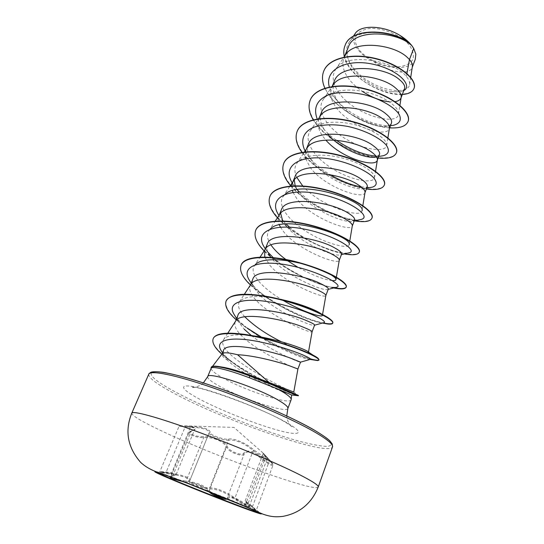 <?xml version="1.0" encoding="UTF-8"?>
<svg xmlns="http://www.w3.org/2000/svg" width="544" height="544" viewBox="0 0 544 544"><rect width="100%" height="100%" fill="white"/><g stroke="black" fill="none" stroke-linecap="round" stroke-linejoin="round"><path stroke-width="0.41" stroke-dasharray="2.72 2.04" d="M156.386 472.124L155.91 471.723L155.761 472.09M156.033 471.682C155.944 470.397 220.463 495.271 248.207 507.287L260.481 513.033M170.102 476.768L172.149 476.02C177.337 475.143 175.909 474.157 167.872 473.056L165.866 472.804C156.033 471.607 157.808 472.09 171.19 474.266C182.995 475.946 188.904 478.094 188.911 480.719C186.912 482.671 204.748 489.6 210.147 488.961C216.988 488.954 224.971 492.191 234.083 498.678C238.66 501.915 242.937 504.417 246.901 506.172C250.233 507.552 250.628 507.076 248.091 504.744C244.358 501.072 244.678 500.997 249.057 504.526L252.3 507.164C255.68 509.871 256.938 511.217 256.061 511.204M228.167 439.11L228.596 440.191L232.077 440.089C239.306 441.116 246.344 444.638 253.184 450.663C258.563 454.94 267.192 459.823 267.172 458.878L263.106 453.812L269.545 460.829C271.912 463.114 273.04 464.59 272.938 465.27C271.735 465.861 268.348 464.039 262.772 459.789C253.511 452.03 247.33 450.078 244.236 453.941C243.379 457.096 231.71 453.397 227.542 448.807L226.379 447.25C224.448 441.687 212.731 436.676 203.714 437.662C199.036 437.573 194.902 436.716 191.298 435.091C189.509 434.2 188.741 433.378 188.999 432.63L194.752 429.264C194.983 427.802 191.76 426.999 185.082 426.863L179.092 426.176L190.359 427.21L190.4 426.394L185.511 426.088C196.221 426.741 198.315 428.352 191.787 430.923C189.101 431.793 189.156 432.976 191.95 434.472C195.289 435.975 199.131 436.716 203.49 436.689C212.935 435.846 225.189 441.089 227.344 446.787C229.337 451.493 242.882 456.579 243.862 452.975C247.078 449.099 253.586 451.146 263.378 459.116C270.932 465.508 276.277 466.426 269.654 460.061L263.534 453.458L265.588 456.001C267.628 458.116 267.274 458.497 264.534 457.15L254.028 450.126C246.561 443.265 233.662 437.75 228.167 439.11C223.523 439.974 208.311 434.289 210.113 432.392C210.106 429.141 203.538 427.149 190.4 426.394M243.862 452.975L244.236 453.941L227.324 497.488C229.765 495.305 235.933 497.57 245.84 504.288C251.62 508.375 255.034 510.306 256.081 510.088L252.368 506.287L245.181 500.84L249.417 505.723C249.37 506.872 240.496 502.37 234.92 498.052C227.569 492.769 220.313 489.43 213.153 488.029L209.732 487.818C204.7 488.594 188.319 482.27 189.958 480.216L190.019 480.094C189.693 477.462 183.457 475.225 171.319 473.389L160.201 471.519L166.362 472.042C172.917 472.838 176.195 473.661 176.188 474.511L171.04 476.218L172.033 477.476M178.14 479.754L186.096 481.086C196.785 482.406 204.51 485.534 209.27 490.477L210.542 491.837M359.564 50.388C367.792 60.282 385.818 67.742 399.044 66.742C413.352 64.58 416.949 57.603 409.836 45.805C401.948 35.292 382.017 27.01 368.478 28.642C354.47 31.695 351.499 38.944 359.564 50.388M223.394 350.649L224.04 355.497L227.752 360.434L230.357 362.875C242.93 373.918 269.967 387.002 283.268 391.857L291.666 395.046M291.156 399.765C290.074 405.423 242.719 389.79 221.32 377.033C214.322 372.96 210.936 370.022 211.167 368.227L211.46 367.73C212.248 366.622 214.69 366.248 218.783 366.622L216.464 366.241M227.752 360.434C223.482 357.524 221.571 355.375 222.013 353.994L222.122 353.79M251.335 335.519C270.32 350.649 300.859 363.215 300.512 362.161M235.185 321.994C233.934 325.618 236.055 330.188 241.55 335.709C257.951 352.594 298.357 370.11 297.915 369.002M348.446 46.913C346.236 52.863 347.188 59.248 351.308 66.076C359.149 79.206 377.924 89.889 391.19 91.637L399.432 91.875C402.166 91.385 403.859 90.324 404.512 88.706M345.44 55.012L344.012 57.671C341.85 63.444 342.876 69.686 347.106 76.391C350.764 81.988 355.796 86.952 362.195 91.27M389.273 101.769L395.039 101.66M334.247 81.389C332.044 87.237 333.057 93.609 337.287 100.511L338.953 102.836C350.411 118.17 376.4 128.663 386.866 126.14C389.3 125.637 390.816 124.644 391.408 123.162M332.935 85.299L331.656 87.693C329.582 93.248 330.725 99.328 335.084 105.917C348.017 126.426 386.696 138.081 389.266 128.799L389.422 128.221M321.293 112.86C319.301 118.238 320.545 124.168 325.02 130.655L321.225 125.888C325.04 131.029 330.024 135.789 336.172 140.182M378.746 156.454L376.135 156.883L379.46 154.584M318.879 118.721C317.023 124.005 318.315 129.832 322.755 136.204L325.795 140.046M308.326 144.35C306.517 149.199 307.666 154.639 311.78 160.677L312.426 161.588C324.374 178.561 356.293 191.57 364.895 188.53L367.186 186.85M305.674 158.664L310.107 167.287C323.938 186.925 363.127 200.076 364.929 192.8L365.01 192.494M295.174 185.756L299.499 193.338C312.222 210.474 345.977 224.128 353.117 221.129L354.579 220M293.046 192.386L297.119 199.186C311.426 218.355 350.88 232.302 352.254 226.114M278.997 215.465L286.232 225.937C299.771 243.168 335.41 257.598 340.816 254.742L341.625 254.068M280.459 227.161L283.784 231.941C298.595 250.6 338.3 265.384 339.238 260.352L339.272 260.236M272.598 259.42C287.116 276.746 324.435 291.972 327.957 289.415L328.304 289.088M264.772 257.108L270.089 265.594C285.416 283.71 325.387 299.363 325.849 295.548L325.863 295.501M252.804 279.201C251.831 281.69 252.294 284.607 254.191 287.946L258.597 293.828C274.02 311.08 313.086 327.332 314.534 325.196L314.609 325.108M250.662 284.682L250.138 285.682C248.744 289.632 250.702 294.46 256.013 300.166C271.884 317.703 312.113 334.274 312.079 331.752L312.079 331.752M320.103 116.368L318.968 118.51M306.938 148.26L306.367 149.11M305.395 151.844L305.354 157.332M295.011 176.691L294.263 179.88M291.822 185.898L292.414 190.604M281.33 209.923L280.65 213.234M279.555 214.628L278.807 216.05C277.773 218.647 277.95 221.585 279.33 224.862M267.267 244.079C266.104 247.085 266.703 250.587 269.062 254.572L265.316 248.812L267.757 252.001M265.302 249.172L264.676 250.376M237.932 315.33C237.143 317.342 237.49 319.716 238.972 322.442L244.202 329.188M337.287 100.511L333.56 96.159L328.658 94.84L338.259 91.712C332.554 83.314 331.69 75.834 335.675 69.278C345.161 51.721 394.339 60.33 406.388 76.5C408.918 79.553 409.986 82.28 409.591 84.687C408.238 92.895 388.838 92.752 370.96 82.634C353.015 72.746 341.034 54.305 349.112 42.412C357.653 27.146 396.297 30.797 410.747 44.336L410.577 44.152M415.29 59.296C411.876 69.516 390.334 70.414 373.517 61.526C358.584 54.434 349.649 41.371 355.144 33.612M373.517 61.526C388.872 72.937 409.625 75.167 412.087 67.714L412.332 66.817M406.388 76.5L406.932 73.501M338.953 102.836L333.56 96.159L329.338 86.999M403.811 90.549L399.928 91.827L391.19 91.637M389.62 127.867C370.219 126.759 341.326 112.499 328.658 94.84L324.863 88.189M402.322 94.472C382.459 96.254 348.044 76.276 344.332 56.63M408.082 121.434C403.022 136.87 347.888 122.244 328.76 94.595C322.816 85.945 321.184 78.03 323.87 70.856M414.018 88.4C410.53 96.914 389.382 95.866 370.967 85.646C352.41 75.555 339.98 57.854 345.093 45.404M293.78 392.04L293.434 391.877C287.817 390.925 213.296 353.505 223.645 339.538C226.834 335.274 235.613 333.907 249.995 335.444L241.4 333.989M308.414 352.097L308.455 352.267C306.762 353.029 297.69 349.513 281.241 341.707M244.786 316.785C239.04 310.699 237.232 305.728 239.374 301.886C243.794 296.48 255.061 295.188 273.19 297.996L279.48 299.139M283.22 300.444C263.847 289.279 248.676 273.958 254.293 265.866L260.032 257.162M298.697 262.915C313.847 266.75 324.877 270.885 331.799 275.305M332.343 280.588C324.591 279.915 313.126 275.495 297.956 267.328M287.701 260.814L285.913 259.529M270.939 244.936C267.199 239.394 266.485 234.688 268.804 230.819L270.348 228.99M349.792 240.917L349.139 244.786C348.303 248.996 328.338 244.569 309.488 233.451C290.496 222.442 276.699 206.19 282.934 196.717L285.233 194.167M362.841 205.618L361.978 210.854C361.25 218.906 320.239 206.244 302.743 185.96M296.902 177.555C294.277 172.183 294.209 167.504 296.691 163.513C302.165 154.802 322.259 152.905 341.829 157.93C361.461 162.894 375.632 172.89 374.476 177.813C373.395 183.79 353.219 180.968 334.635 170.02C315.894 159.229 302.981 141.821 310.094 131.179C315.853 122.094 335.798 119.775 354.946 124.766C374.143 129.683 387.852 140.012 386.655 145.615C385.417 152.402 365.276 150.409 346.725 139.502C328.134 128.806 315.629 110.922 323.15 99.674C329.208 90.25 348.949 87.557 367.717 92.5C386.498 97.356 399.806 108.079 398.514 114.24C397.236 126.555 352.94 114.838 338.259 91.712M334.914 97.995C347.446 114.58 375.469 126.84 390.47 125.63M317.2 118.966L321.225 125.888M375.992 156.108L381.147 156.067M305.442 151.647L307.34 154.7C312.684 162.126 320.28 168.783 330.12 174.672M361.23 186.925L370.756 187.422M292.38 183.117L297.146 189.577M299.37 191.957C315.744 208.978 348.507 221.728 359.788 219.715M279.024 215.526L282.336 219.987M283.2 220.98L286.062 223.972M289.564 227.181C299.003 235.022 309.556 241.42 321.225 246.371L332.03 250.39C339.361 252.62 344.76 253.49 348.235 253.008M273.251 257.638C278.698 262.528 285.063 267.104 292.339 271.368C308.169 280.194 321.103 285.444 331.14 287.116L336.097 287.354M250.437 281.948C254.687 287.844 261.304 293.801 270.3 299.832C289.551 312.916 314.806 322.606 322.102 322.837L323.36 322.816M234.967 315.84C238.088 320.328 243.046 325.067 249.832 330.052C271.701 346.406 306.245 360.162 310.005 359.448M221.707 351.56C224.019 354.96 227.678 358.618 232.669 362.549C247.819 374.605 272.177 386.845 283.268 391.857M313.215 119.775C324.136 138.87 356.891 156.176 378.141 158.059M301.9 152.306C314.296 170.197 345.923 186.429 366.357 189.026M290.87 185.973C304.769 202.599 335.043 217.641 354.484 220.844M278.181 218.593C293.332 235.253 325.373 250.655 344.325 253.919M264.384 251.226C271.429 258.291 280.405 264.901 291.319 271.041C307.51 279.854 321.613 285.498 333.649 287.973M250.424 284.988C254.986 289.36 260.522 293.678 267.029 297.942C285.464 310.121 309.25 320.083 322.429 323.068M236.123 319.716L245.174 326.978C265.22 341.632 295.956 355.28 310.447 359.203M221.83 354.171L226.977 358.469C249.716 376.312 291.162 394.162 297.33 395.617M310.332 99.912C304.531 114.213 321.83 134.851 344.944 146.887C367.975 159.1 392.884 161.296 396.365 152.803M297.235 131.192C291.734 144.826 309.686 165.05 333.146 177.269C356.538 189.652 381.446 192.59 384.384 184.878M283.784 163.316C278.616 176.202 297.126 195.915 320.865 208.325C344.536 220.891 369.437 224.726 372.028 217.96M270.021 196.187C265.03 208.236 284.056 227.46 308.122 240.122C332.119 252.926 357.102 257.734 359.326 251.96M255.762 230.248C247.173 248.635 306.571 283.58 334.329 287.803M241.155 265.132C233.022 282.452 296.779 318.145 323.075 322.891M226.141 301.009C224.563 308.135 231.581 317.145 247.18 328.039M261.548 337.151C281.126 347.963 297.337 355.178 310.196 358.795M213.214 338.606C208.672 349.058 245.317 372.334 272.7 384.968M297.677 395.366L298.459 395.474M415.827 54.128L412.495 46.56M211.262 368.152L211.242 367.241M269.654 460.061L263.534 453.458L233.968 427.414L180.73 425.721C179.744 425.462 179.194 425.612 179.092 426.176L159.657 472.056L165.866 472.804L185.511 426.088M172.149 476.02L172.958 475.449L191.06 431.44L191.787 430.923M208.862 491.647L208.284 490.98C203.816 486.18 196.479 483.208 186.279 482.072L186.096 481.086L203.714 437.662L203.49 436.689M208.284 490.98L209.27 490.477L226.379 447.25L227.344 446.787M263.378 459.116L245.283 504.995C235.906 498.494 230.051 496.332 227.705 498.528L227.188 498.998M250.505 505.709L256.142 510.7L272.938 465.27C272.619 464.12 274.38 465.222 269.688 460.088L252.3 507.164M265.588 456.001L265.683 456.994L247.942 503.703L248.091 504.744M254.028 450.126L253.184 450.663L234.92 498.052L234.083 498.678M171.19 474.266L190.359 427.21C202.762 427.734 209.018 429.604 209.134 432.82L210.113 432.392M188.911 480.719L189.951 480.243L209.066 432.97C207.448 434.819 223.734 440.878 228.596 440.191L209.732 487.818L210.147 488.961M186.279 482.072L183.301 481.705M227.324 497.488L227.705 498.528M252.525 509.612L245.283 504.995M260.399 513.516L260.535 513.142L259.916 513.114M318.233 486.982C316.044 493.177 212.099 455.24 160.126 430.216C141.277 421.253 131.825 415.562 131.77 413.154M148.777 374.184C148.288 377.801 157.168 384.424 175.426 394.06C225.733 421.097 329.052 456.838 332.506 446.93M151.348 372.81C149.546 376.135 158.12 382.826 177.072 392.884C208.474 409.462 259.576 429.876 295.154 440.089C309.971 444.237 321.416 446.481 327.767 446.338C331.004 445.794 331.894 444.285 330.439 441.796C327.522 438.756 322.123 434.86 314.242 430.1M207.672 376.672C207.271 378.332 210.691 381.222 217.926 385.342C239.496 397.888 286.926 413.753 287.878 408.428M286.64 422.613C267.131 411.407 224.876 394.482 201.416 388.498C177.67 382.35 178.588 387.994 198.941 398.813C219.021 409.578 253.558 423.382 276.549 429.848C299.751 436.451 306.496 433.908 286.64 422.613M167.872 473.056L155.931 471.784M263.106 453.812L245.188 500.854C244.419 500.929 245.351 502.194 247.982 504.648L249.363 506.076L267.172 458.878C267.702 458.68 267.213 457.756 265.683 456.09L263.16 453.295L263.112 453.818M203.354 382.915C200.253 386.233 193.943 387.675 193.623 387.43L191.59 387.26C195.724 384.676 262.317 408.014 284.764 421.92C289.598 424.782 292.128 426.523 292.352 427.156L290.748 425.884C290.346 425.843 286.736 420.478 286.749 415.936M212.493 366.384L211.46 367.73M344.61 56.216L344.012 57.671M332.194 86.38L331.656 87.693M279.133 215.261L278.807 216.05M250.369 285.117L250.138 285.682M409.591 84.687L410.713 77.357M349.098 42.405L353.212 36.421M412.264 67.245L412.087 67.714M223.638 339.538L227.78 333.186M239.374 301.886L244.365 294.27M322.49 314.894L322.551 314.548M336.308 277.556L336.369 277.216M268.804 230.819L275.257 221.102M282.934 196.717L290.061 186.041M296.691 163.513L304.463 151.946M374.476 177.813L375.537 171.285M310.094 131.179L318.478 118.776M386.655 145.615L387.886 137.863M323.15 99.674L332.119 86.489M398.514 114.24L399.908 105.332M335.675 69.278L343.985 57.14M321.225 246.371L332.03 250.39M292.339 271.368L291.319 271.041M331.14 287.116L333.812 287.932M270.3 299.832L267.029 297.942M322.102 322.837L322.776 322.973M249.832 330.052L245.174 326.978M232.669 362.549L226.977 358.469M386.866 126.14L390.456 125.664M307.34 154.7L311.78 160.677M366.676 188.19L364.895 188.53M293.223 184.47L297.826 190.978M354.239 220.891L353.117 221.136M341.421 254.606L340.816 254.748M251.185 283.138L254.191 287.946M236.606 318.539L238.972 322.442M222.476 352.866L224.04 355.497M293.434 391.877L298.398 395.502M273.19 297.996L266.988 296.466M321.375 314.024L329.446 318.648M298.676 262.806L298.588 262.439M399.928 91.827L399.432 91.875M176.181 474.518L194.745 429.27C193.691 429.78 196.676 428.856 191.522 430.916C189.904 431.467 189.06 432.038 188.999 432.63L170.891 476.394L172.312 476.034C175.277 475.517 176.562 475.007 176.161 474.511L176.161 474.511M209.12 432.861L189.951 480.243L209.12 432.861M165.866 472.804L167.008 472.947M249.057 504.526L260.481 513.176"/><path stroke-width="0.82" d="M259.916 513.114C254.279 512.081 199.05 490.702 171.353 478.904L156.386 472.124M171.21 479.257C161.126 474.98 155.978 472.593 155.761 472.09C156.958 471.927 168.273 475.952 189.7 484.16L248.057 507.674L260.399 513.516C260.909 515.012 200.852 491.878 171.21 479.257M183.301 481.705L172.849 478.87C170.877 478.02 169.959 477.319 170.102 476.768M211.582 492.674C216.288 495.822 220.803 497.665 225.134 498.209M172.033 477.476L178.14 479.754M291.203 399.568L291.604 394.978L277.134 388.715L282.751 391.891C288.565 395.461 291.38 398.018 291.203 399.568L287.878 408.428C288.32 407.007 285.478 404.464 279.344 400.785C258.522 387.994 207.352 370.974 207.672 376.672L203.354 382.915M221.184 366.914C228.949 368.125 238.694 370.92 250.417 375.312L269.192 382.541L237.572 354.736C228.568 352.532 223.421 352.22 222.122 353.79L212.493 366.384M244.202 329.188L251.335 335.519M310.005 359.448L300.512 362.154L291.727 358.591C272.116 350.921 225.243 340.564 223.394 350.649L222.068 353.865M300.512 362.168L297.915 369.002L289.027 365.616C277.27 361.59 253.586 355.375 237.572 354.736M410.713 77.357L412.332 66.817C412.685 64.682 411.726 62.254 409.462 59.534L413.712 48.43L411.815 45.642C397.331 31.287 354.178 28.438 348.446 46.913L344.61 56.216M406.932 73.501L409.462 59.534L407.408 57.501C393.992 44.186 354.117 39.535 345.44 55.012L343.985 57.14M395.039 101.66C398.228 101.13 400.2 99.926 400.962 98.042L404.512 88.706C405.423 86.102 403.594 82.96 399.038 79.281C383.955 66.069 339.823 63.09 334.247 81.389L332.194 86.38M362.195 91.27C371.804 97.471 380.834 100.966 389.273 101.769M400.962 98.042L401.166 97.301C401.588 94.649 399.745 91.582 395.651 88.094C381.704 75.276 341.183 70.278 332.935 85.299L332.119 86.489M389.382 128.493L391.408 123.162C392.299 120.605 390.422 117.47 385.791 113.75C370.471 100.456 326.264 96.03 321.293 112.86L318.879 118.721M387.886 137.863L389.422 128.221C389.817 125.786 387.872 122.883 383.581 119.51C369.077 107.229 327.903 101.857 320.103 116.368L318.478 118.776M327.726 134.144C340.347 149.253 366.989 159.508 376.135 156.883M325.795 140.046C341.299 158.243 375.21 167.912 377.257 160.371L379.46 154.584C380.242 152.306 378.243 149.396 373.456 145.867C357.558 133.239 312.909 128.268 308.326 144.35L306.367 149.11M377.257 160.371L377.38 159.936C377.74 157.746 375.673 155.026 371.178 151.79C356.096 140.087 314.255 134.3 306.938 148.26L304.463 151.946M364.99 192.63L367.186 186.85C367.866 184.865 365.724 182.206 360.774 178.874C344.277 166.967 299.295 161.391 295.011 176.691L292.556 182.655L291.822 185.898M362.841 205.618L365.01 192.494C365.33 190.563 363.14 188.047 358.435 184.96C342.734 173.89 300.234 167.647 293.427 181.002L292.556 182.655M349.792 240.917L352.254 226.114L354.579 220C355.137 218.314 352.852 215.914 347.738 212.806C330.718 201.681 285.206 195.446 281.33 209.923L279.133 215.261M352.315 225.91C352.587 224.271 350.261 221.986 345.338 219.062C328.991 208.672 285.811 201.926 279.555 214.628L275.257 221.102M339.259 260.284L341.625 254.068C342.06 252.702 339.626 250.58 334.329 247.697C316.622 237.374 270.722 230.5 267.267 244.079L264.676 250.376L264.772 257.108M336.369 277.216L339.272 260.236C339.49 258.91 337.022 256.877 331.86 254.13C314.84 244.48 270.98 237.191 265.302 249.172L260.032 257.162M325.863 295.514L328.304 289.088C328.583 288.062 325.992 286.232 320.538 283.594C302.185 274.156 255.891 266.553 252.804 279.201L250.369 285.117M322.551 314.548L325.863 295.501C326.033 294.522 323.408 292.76 317.995 290.217C300.261 281.364 255.721 273.469 250.662 284.682L244.365 294.27M314.609 325.108C314.772 324.448 312.018 322.925 306.347 320.545C287.368 312.045 240.509 303.681 237.932 315.33L235.606 321.184C240.02 310.821 285.24 319.362 303.722 327.366C309.4 329.678 312.181 331.14 312.086 331.738L314.609 325.108M305.939 150.151L305.395 151.844M305.354 157.332L305.674 158.664M294.263 179.88L295.174 185.756M292.414 190.604L293.046 192.386M280.65 213.234L282.533 220.381M279.33 224.862L280.459 227.161M269.062 254.572L270.735 257.088M410.747 44.336L400.058 35.476C383.649 25.276 360.475 24.521 355.144 33.612L353.212 36.421M413.712 48.43L415.827 54.128L415.29 59.296L412.264 67.245M329.338 86.999C324.122 69.17 347.099 58.466 372.837 64.165C398.691 69.618 413.046 85.925 403.811 90.549M324.863 88.189C322.082 81.899 321.735 76.167 323.816 70.978C329.168 57.385 354.294 52.748 378.06 59.405C401.921 65.933 417.336 80.662 413.97 88.529C412.461 92.065 408.578 94.044 402.322 94.472M344.332 56.63C343.427 52.625 343.658 48.926 345.046 45.526C351.614 25.432 398.677 30.593 411.774 45.587L411.815 45.642M323.87 70.856L323.918 70.727C329.27 57.127 354.402 52.489 378.162 59.14C402.023 65.674 417.432 80.403 414.066 88.278L414.018 88.4M345.093 45.404L345.141 45.281C351.485 25.956 396.012 29.75 410.577 44.152L411.774 45.587M269.192 382.541L293.78 392.04L297.915 369.002M252.572 335.75C278.691 338.953 308.339 350.35 308.414 352.097L318.335 358.605C314.656 353.892 271.701 337.416 241.4 333.989C225.046 332.098 215.676 333.588 213.282 338.443L213.214 338.606M281.241 341.707C266.329 334.274 254.177 325.972 244.786 316.785M279.48 299.139C298.296 302.906 315.962 310.005 320.715 313.521M322.062 314.67L322.395 315.452C322.157 317.825 302.233 311.719 283.22 300.444M255.17 264.738C260.494 258.509 279.473 258.332 298.697 262.915L298.676 262.806M333.649 287.973L334.39 288.123C341.346 289.381 345.27 289.075 346.161 287.205L346.276 286.906C346.99 284.736 343.461 281.377 335.702 276.835L331.799 275.305C334.764 277.236 336.144 278.684 335.947 279.643C335.75 280.418 334.546 280.731 332.343 280.588M297.956 267.328L287.701 260.814M285.913 259.529C279.344 254.708 274.353 249.846 270.939 244.936M270.348 228.99C284.24 213.52 353.865 236.83 349.132 244.786M285.233 194.167C301.145 178.738 366.738 201.552 361.978 210.861M302.743 185.96L296.902 177.555M207.672 376.672L211.133 368.295C211.65 365.752 228.854 369.927 249.397 377.781L277.134 388.715M390.47 125.63L393.455 125.276C399.738 123.61 401.69 120.081 399.323 114.675C394.876 107.447 381.14 99.069 364.262 94.724C351.064 91.841 339.402 91.766 329.29 94.493C317.07 99.477 313.045 107.637 317.2 118.966M336.172 140.182C350.37 149.716 363.644 155.026 375.992 156.108M381.147 156.067L383.302 155.72C388.81 154 389.844 150.518 386.39 145.275C380.542 138.292 365.541 130.383 348.269 126.534C334.873 124.039 323.442 124.263 313.983 127.201C302.824 131.798 299.948 141.182 305.442 151.647M330.12 174.672C341.278 181.145 351.648 185.232 361.23 186.925M370.756 187.422L372.586 187.082C377.216 185.402 377.4 182.104 373.13 177.188C366.275 170.639 350.744 163.268 333.533 159.657C301.947 153.102 280.779 165.056 292.38 183.117M297.146 189.577L299.37 191.957M359.788 219.715L361.311 219.395C372.103 216.709 349.914 199.784 318.614 193.78C287.354 187.544 267.342 198.166 278.841 215.24L279.024 215.526M282.336 219.987L283.2 220.98M286.062 223.972L289.564 227.181M348.235 253.008L349.466 252.722C357.986 250.328 334.954 235.11 304.45 229.119C273.965 222.938 254.096 231.39 264.173 247.058L265.309 248.826L264.173 247.058M267.757 252.001L273.251 257.638M336.097 287.354L337.042 287.116C343.346 285.11 319.614 271.483 289.877 265.506C260.148 259.366 240.455 265.785 249.186 279.963L250.437 281.948M323.36 322.816L324.02 322.64C328.175 321.089 303.865 308.951 274.876 302.981C245.888 296.874 226.399 301.39 233.859 314.024L234.967 315.84M310.379 359.339C312.576 358.353 287.565 347.487 259.787 341.87C232.22 336.172 214.669 339.354 220.755 349.969L221.707 351.56M389.62 127.867C399.752 128.432 405.892 126.33 408.034 121.564C411.652 113.009 393.774 97.002 367.662 89.746C341.605 82.348 315.418 86.754 310.277 100.042C307.979 105.971 308.951 112.554 313.215 119.775M378.141 158.059C388.266 158.97 394.325 157.264 396.318 152.939C399.656 145.16 381.215 129.771 354.715 122.441C328.277 114.974 302.036 118.687 297.18 131.322C294.828 137.55 296.398 144.548 301.9 152.306M366.357 189.026C376.489 190.312 382.459 189.02 384.282 185.15C387.321 178.194 368.295 163.465 341.408 156.06C314.568 148.539 288.286 151.511 283.73 163.452C281.336 170.041 283.716 177.541 290.87 185.973M354.484 220.844C364.48 222.469 370.294 221.598 371.926 218.239C374.646 212.16 355.001 198.132 327.706 190.652C300.465 183.07 274.149 185.252 269.906 196.466C267.655 202.803 270.409 210.181 278.181 218.593M344.325 253.919C352.988 255.422 357.959 254.857 359.224 252.246C361.61 247.092 341.319 233.811 313.609 226.256C285.94 218.606 259.604 219.96 255.7 230.391C253.654 236.218 256.55 243.168 264.384 251.226M346.161 287.205C348.201 283.03 327.236 270.552 299.098 262.922C270.994 255.204 244.644 255.68 241.094 265.282C239.251 270.633 242.359 277.202 250.424 284.988M322.429 323.068L327.991 324.04C330.8 324.299 332.377 324.006 332.738 323.156C334.39 320.015 312.725 308.394 284.145 300.689C255.592 292.91 229.242 292.441 226.073 301.165C224.441 306.02 227.793 312.208 236.123 319.716M310.447 359.203L317.676 360.57L318.92 360.142C320.239 358.149 298.01 347.446 269.28 339.898C240.795 332.33 215.798 331.235 213.146 338.756C211.847 342.693 214.737 347.834 221.83 354.171M297.33 395.617L280.514 388.151L249.703 375.965L250.417 375.312M408.082 121.434L408.129 121.305C411.754 112.744 393.876 96.737 367.764 89.474C341.714 82.076 315.527 86.489 310.386 99.783L310.332 99.912M396.365 152.803L396.413 152.674C399.758 144.888 381.317 129.492 354.824 122.162C328.386 114.702 302.151 118.422 297.289 131.063L297.235 131.192M384.282 185.15L384.384 184.878C387.43 177.915 368.404 163.18 341.516 155.774C314.684 148.254 288.402 151.232 283.839 163.18L283.784 163.316M371.926 218.239L372.028 217.96C374.755 211.874 355.11 197.839 327.821 190.359C300.58 182.777 274.271 184.967 270.021 196.187L269.906 196.466M359.224 252.246L359.326 251.96C361.719 246.792 341.435 233.512 313.732 225.957C286.062 218.307 259.726 219.667 255.823 230.105L255.762 230.248M334.329 287.803C341.19 289.061 345.154 288.81 346.208 287.055M335.702 276.835C326.359 271.531 313.983 266.737 298.588 262.439C270.728 254.789 244.406 255.347 241.216 264.982L241.155 265.132M323.075 322.891C328.964 324.156 332.221 324.142 332.846 322.85C333.18 321.946 332.044 320.545 329.446 318.648C321.055 312.317 292.672 300.995 266.988 296.466C243.766 292.509 230.173 293.971 226.202 300.859L226.141 301.009M247.18 328.039L261.548 337.151M310.196 358.795C315.649 360.305 318.6 360.652 319.036 359.829L318.335 358.605M272.7 384.968C285.974 391.068 294.297 394.529 297.677 395.366M298.336 395.801L298.459 395.474L285.199 389.708L249.832 375.632C235.117 370.138 223.992 367.003 216.464 366.241C213.377 365.996 211.636 366.33 211.242 367.241L211.113 367.56C211.84 364.494 229.242 368.132 249.703 375.965L249.397 377.781M412.495 46.56C409.625 42.514 405.484 38.821 400.058 35.476M211.099 368.376L211.113 367.56M227.188 498.998C224.815 500.426 212.418 495.462 208.862 491.647M256.061 511.204L252.525 509.612M249.098 508.048C268.464 516.358 263.758 515.481 242.814 507.681C222.088 499.97 189.72 487.132 170.333 478.924C150.702 470.628 148.764 468.86 170.02 476.673C190.998 484.357 230.051 499.854 249.098 508.048M299.486 474.654C312.521 481.311 318.77 485.418 318.233 486.982C311.583 503.465 299.717 513.278 282.615 516.426C275.414 517.188 270.504 516.766 263.051 514.182L230.398 500.242L183.6 481.753L155.509 471.505C149.573 469.139 144.616 466.092 140.638 462.373C127.575 447.386 124.624 430.977 131.77 413.154C132.607 410.468 157.162 417.037 194.779 430.746C232.322 444.414 276.644 463.066 299.486 474.654M148.777 374.184C148.594 373.891 149.376 373.225 151.137 372.184C153.245 371.538 157.304 371.586 163.316 372.32C170.435 373.599 179.248 375.72 189.761 378.699C228.473 389.946 287.62 414.446 314.432 430.175C322.776 435.214 327.978 438.845 330.031 441.062L332.214 443.965L332.506 446.93C333.377 444.441 327.536 439.525 314.99 432.181C292.992 419.41 249.635 400.5 212.439 387.668C175.182 374.802 150.3 369.968 148.777 374.184L131.77 413.154M314.242 430.1C293.066 417.765 251.879 399.697 215.846 387.151C179.751 374.571 154.503 369.328 151.348 372.81M332.506 446.93L318.233 486.982M227.78 333.186L235.606 321.184M308.482 352.138L312.086 331.738M322.395 315.452L322.49 314.894M335.954 279.643L336.308 277.556M290.061 186.041L293.427 181.002M375.537 171.285L377.38 159.936M399.908 105.332L401.166 97.301M291.604 394.971L298.302 395.733M333.812 287.932L334.39 288.123M322.776 322.973L327.991 324.04M310.128 359.434L317.676 360.57M390.456 125.664L393.455 125.276M383.302 155.72L378.746 156.454M372.586 187.082L366.676 188.19M361.311 219.395L354.239 220.891M349.466 252.722L341.421 254.606M337.042 287.116L328.209 289.354M249.186 279.963L251.185 283.138M324.02 322.64L314.575 325.19M233.859 314.024L236.606 318.539M220.755 349.969L222.476 352.866M287.878 408.428L286.749 415.936"/></g></svg>
